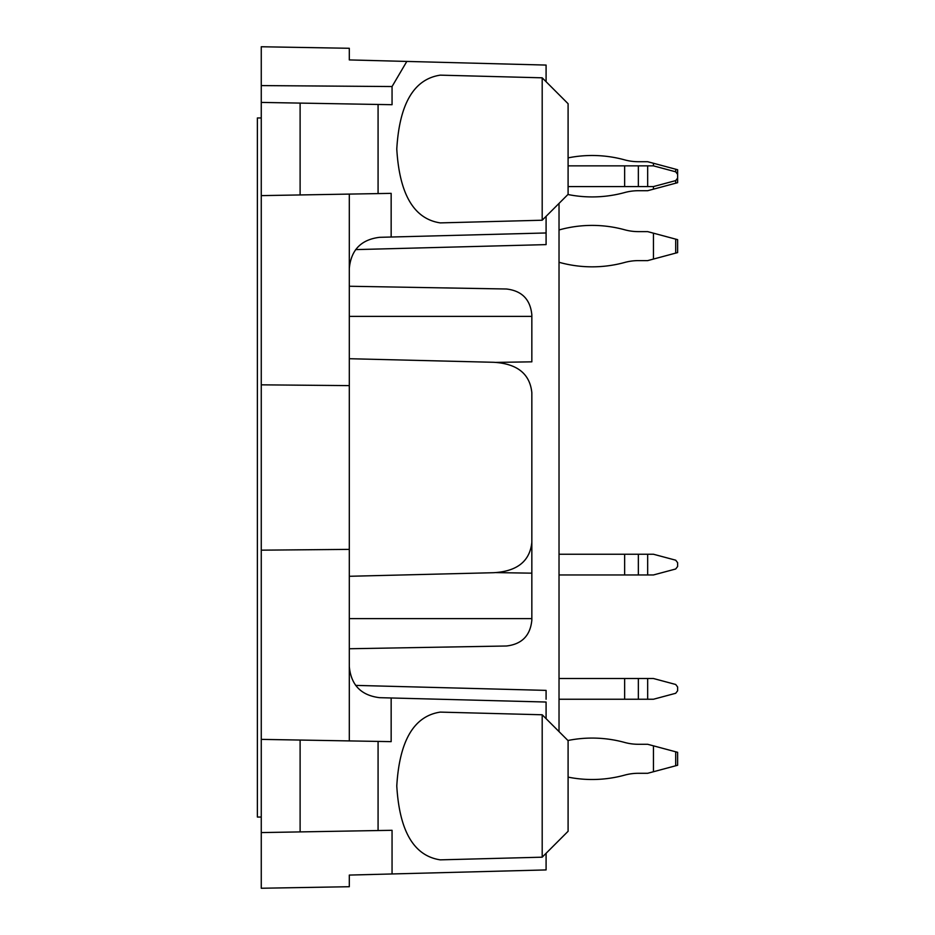 <?xml version="1.0" encoding="UTF-8"?>
<svg xmlns="http://www.w3.org/2000/svg" width="935" height="935" viewBox="0 0 935 935"><rect width="100%" height="100%" fill="white"/><g stroke="black" fill="none" stroke-linecap="round" stroke-linejoin="round"><path stroke-width="1.4" d="M355.627 685.39L546.087 690.381L546.087 699.24M261.262 384.834L261.262 550.166L349.304 549.383L349.304 385.617L261.262 384.834L261.262 46.75L349.304 48.281L349.304 59.922L349.304 54.756L349.304 59.922L546.087 65.076L546.087 81.707M546.087 853.293L546.087 869.924L349.304 875.078L349.304 886.719L261.262 888.25L261.262 550.166M349.304 576.287L493.68 572.711C517.149 571.367 529.865 561.234 531.84 542.335L531.84 392.665C529.888 373.778 517.172 363.657 493.68 362.289L349.304 358.713M349.304 740.906L349.304 666.608C351.069 685.074 361.155 695.418 379.563 697.674L391.157 697.978L391.157 741.642L261.262 739.375M349.304 549.383L349.304 666.608M349.304 385.617L349.304 194.094M546.087 718.653L546.087 702.033L391.157 697.978M546.087 216.347L546.087 232.967L379.563 237.326C361.155 239.582 351.069 249.925 349.304 268.392M546.087 244.619L546.087 232.967L546.087 244.619L355.627 249.61M261.262 102.418L378.079 104.463L378.079 193.592L391.157 193.358L391.157 237.023M261.262 85.588L392.057 86.534L392.057 104.697L378.079 104.463M300.112 103.095L300.112 194.948L261.262 195.625M378.079 193.592L300.112 194.948M396.779 149.027C399.467 103.715 413.96 79.089 440.268 75.151L542.195 77.815L542.195 220.228L440.268 222.892C413.96 218.954 399.467 194.328 396.779 149.027M392.057 86.534L406.818 61.429M392.057 873.956L392.057 830.303L378.079 830.537L378.079 741.408M261.262 832.582L300.112 831.905L300.112 740.053M300.112 831.905L378.079 830.537M396.779 785.973C399.467 740.672 413.96 716.046 440.268 712.108L542.195 714.772L542.195 857.185L440.268 859.849C413.96 855.911 399.467 831.285 396.779 785.973M531.84 542.335L531.84 573.167L496.041 572.606M349.304 648.75L506.408 646.003C521.859 644.227 530.344 635.601 531.84 620.115L531.84 573.167M496.041 362.394L531.84 361.833L531.84 314.885C530.344 299.399 521.859 290.773 506.408 288.997L349.304 286.25M559.025 731.602L559.025 203.398M542.195 714.772L568.094 740.66L568.094 831.285L542.195 857.185M542.195 77.815L568.094 103.715L568.094 194.34L542.195 220.228M261.262 817.05L257.382 817.05L257.382 117.95L261.262 117.95M567.919 194.503A122.859 122.859 0 0 0 624.65 192.552A51.787 51.787 0 0 1 638.348 190.717A51.787 51.787 0 0 0 624.65 192.552A122.859 122.859 0 0 1 567.919 194.503A122.859 122.859 0 0 0 624.65 192.552A51.787 51.787 0 0 1 638.348 190.717A51.787 51.787 0 0 0 624.65 192.552A122.859 122.859 0 0 1 567.919 194.503A122.859 122.859 0 0 0 624.65 192.552A51.787 51.787 0 0 1 638.348 190.717A51.787 51.787 0 0 0 624.65 192.552A122.859 122.859 0 0 1 567.919 194.503A122.859 122.859 0 0 0 624.65 192.552A51.787 51.787 0 0 1 638.348 190.717A51.787 51.787 0 0 0 624.65 192.552A122.859 122.859 0 0 1 567.919 194.503A122.859 122.859 0 0 0 624.65 192.552A51.787 51.787 0 0 1 638.348 190.717L647.663 190.717L677.618 182.687L677.618 178.106L675.701 180.607L677.618 178.106L677.618 169.738L647.663 161.708L638.348 161.708A51.787 51.787 0 0 1 624.65 159.873A51.787 51.787 0 0 0 638.348 161.708A51.787 51.787 0 0 1 624.65 159.873A51.787 51.787 0 0 0 638.348 161.708A51.787 51.787 0 0 1 624.65 159.873A51.787 51.787 0 0 0 638.348 161.708A51.787 51.787 0 0 1 624.65 159.873A51.787 51.787 0 0 0 638.348 161.708A51.787 51.787 0 0 1 624.65 159.873A122.859 122.859 0 0 0 568.094 157.875M568.094 186.568L647.663 186.568L647.663 165.857L653.46 165.857L675.701 171.818L677.618 174.319L675.701 171.818L675.701 169.223M647.663 699.24L647.663 678.518L653.46 678.518L675.701 684.478L677.618 686.98L675.701 684.478L677.618 686.98L677.618 690.778L675.701 693.279L653.46 699.24L675.701 693.279L653.46 699.24L559.025 699.24M647.663 678.518L559.025 678.518M653.46 745.838L677.618 752.313L677.618 765.262L653.46 771.737L653.46 745.838L647.663 744.283L638.348 744.283A51.787 51.787 0 0 1 624.65 742.448A122.859 122.859 0 0 0 567.919 740.497M568.094 777.125A122.859 122.859 0 0 0 624.65 775.127A51.787 51.787 0 0 1 638.348 773.292A51.787 51.787 0 0 0 624.65 775.127A122.859 122.859 0 0 1 568.094 777.125A122.859 122.859 0 0 0 624.65 775.127A51.787 51.787 0 0 1 638.348 773.292A51.787 51.787 0 0 0 624.65 775.127A122.859 122.859 0 0 1 568.094 777.125A122.859 122.859 0 0 0 624.65 775.127A51.787 51.787 0 0 1 638.348 773.292L647.663 773.292L653.46 771.737M638.348 744.283A51.787 51.787 0 0 1 624.65 742.448A51.787 51.787 0 0 0 638.348 744.283A51.787 51.787 0 0 1 624.65 742.448A51.787 51.787 0 0 0 638.348 744.283M653.46 163.263L653.46 165.857L675.701 171.818M647.663 165.857L568.094 165.857M647.663 186.568L653.46 186.568L675.701 180.607L675.701 183.202M647.663 574.955L647.663 554.245L653.46 554.245L675.701 560.194L677.618 562.695L677.618 566.493L675.701 568.994L653.46 574.955L559.025 574.955M647.663 554.245L559.025 554.245M653.46 189.162L653.46 186.568M559.025 262.279A122.859 122.859 0 0 0 624.65 262.466A51.787 51.787 0 0 1 638.348 260.62L647.663 260.62L677.618 252.59L677.618 239.652L647.663 231.623L638.348 231.623A51.787 51.787 0 0 1 624.65 229.776A122.859 122.859 0 0 0 559.025 229.963M653.46 259.065L653.46 233.177M531.84 316.381L349.304 316.381M531.84 618.619L349.304 618.619M624.65 678.518L624.65 699.24M638.348 699.24L638.348 678.518M675.701 765.777L675.701 751.798M624.65 165.857L624.65 186.568M638.348 186.568L638.348 165.857M624.65 554.245L624.65 574.955M638.348 574.955L638.348 554.245M675.701 253.105L675.701 239.138"/></g></svg>
